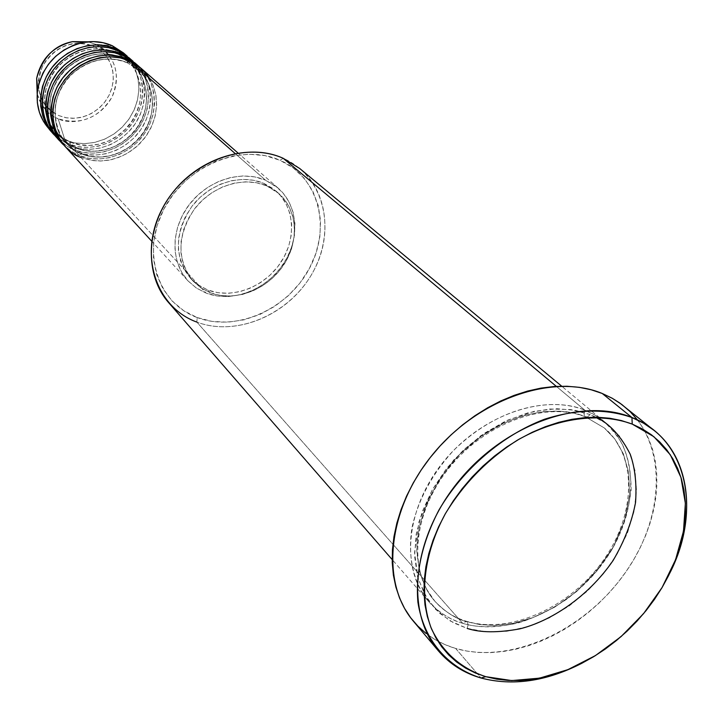 <?xml version="1.0" encoding="UTF-8"?>
<svg xmlns="http://www.w3.org/2000/svg" width="723" height="723" viewBox="0 0 723 723"><rect width="100%" height="100%" fill="white"/><g stroke="black" fill="none" stroke-linecap="round" stroke-linejoin="round"><path stroke-width="0.54" stroke-dasharray="3.62 2.71" d="M52.652 112.228L58.753 115.59L66.579 117.858L74.858 118.283L83.163 116.855L91.098 113.656L98.274 108.839L104.347 102.639L109.019 95.364L112.074 87.366L113.33 79.033L112.743 70.773L110.33 62.982L106.182 56.06L100.506 50.357L93.574 46.173L86.742 43.931L79.476 43.109L72.056 43.76L64.772 45.856L57.921 49.327L51.767 54.026L46.552 59.774L42.485 66.344L39.738 73.475L38.4 80.886L38.518 88.269L40.099 95.355L43.055 101.862L45.621 105.612M95.49 44.266C106.986 47.872 124.699 69.688 112.029 97.027C97.442 123.47 68.387 124.555 58.138 118.726C80.732 125.422 98.69 118.183 112.029 97.027C121.121 73.891 115.608 56.313 95.49 44.266L112.363 45.775L95.49 44.266L87.971 41.807L95.49 44.266M127.338 62.811L129.688 60.976L127.338 62.811C116.349 57.343 91.613 54.93 70.276 75.535C48.748 97.189 52.815 131.378 66.209 143.235C52.815 131.378 48.748 97.189 70.276 75.535C91.613 54.93 116.349 57.343 127.338 62.811L127.727 59.25L127.338 62.811L138.084 69.715L127.338 62.811M64.745 146.118L72.183 152.634L80.895 157.397L206.073 293.077L196.186 287.908L187.808 280.669C170.357 261.843 170.8 228.378 189.507 204.257C208.052 180.027 241.491 169.661 265.522 180.19L254.758 176.9L243.181 175.933L231.243 177.334L219.431 181.075L208.206 187.013L198.039 194.921L189.336 204.464L182.458 215.282L177.668 226.914L175.156 238.897L175.002 250.754L177.198 261.997L181.636 272.209L188.116 281.003L196.376 288.034L206.073 293.077L216.837 295.942L228.251 296.557L239.882 294.903L251.306 291.071L262.097 285.205L271.875 277.533L280.28 268.323L287.004 257.93L291.803 246.715L294.487 235.092L294.939 223.479L293.14 212.327L289.128 202.042L283.036 193.032L275.074 185.639L265.522 180.19L235.111 153.502L265.522 180.19L278.228 188.179C298.59 205.883 300.162 239.982 282.585 265.169C265.205 290.474 231.55 302.973 206.073 293.077L80.895 157.397L81.328 153.764L72.707 148.983L66.209 143.235L72.707 148.983L81.328 153.764L79.078 155.427L75.897 153.963L69.327 149.914L63.868 145.133L70.926 151.053L79.078 155.427L75.472 151.523L75.906 147.926L67.347 143.163L60.886 137.451C47.573 125.648 43.497 91.694 64.844 70.23C86.01 49.788 110.583 52.21 121.5 57.659L123.823 55.825L121.5 57.659C110.583 52.21 86.01 49.788 64.844 70.23C43.497 91.694 47.573 125.648 60.886 137.451L67.347 143.163L75.906 147.926L73.692 149.589L70.52 148.134L63.986 144.094L58.563 139.331M57.668 138.382L67.402 146.398L73.692 149.589L70.14 145.739L55.978 136.43L70.14 145.739L73.692 149.589C85.757 155.309 113.439 156.647 134.993 132.842C156.439 107.854 148.531 73.023 134.017 62.151L140.515 69.688L145.224 78.509L147.962 88.242L148.631 98.491L147.23 108.839L143.823 118.879L138.554 128.215L131.622 136.484L123.317 143.353L113.963 148.558L103.913 151.884L93.583 153.195L83.371 152.426L73.692 149.589L75.752 147.808L75.472 151.523L61.247 142.187L75.472 151.523L85.269 154.379L95.608 155.129L106.055 153.755L116.204 150.321L125.63 144.971L133.972 137.939L140.886 129.498L146.1 119.991L149.399 109.788L150.637 99.313L149.751 88.983L146.769 79.214L141.789 70.429L135.002 63M121.889 54.126L121.5 57.659L121.563 54.876M115.752 52.58L118.048 50.764L115.752 52.58C104.898 47.158 80.497 44.736 59.503 65.007C38.328 86.299 42.413 120.027 55.644 131.758C42.413 120.027 38.328 86.299 59.503 65.007C80.497 44.736 104.898 47.158 115.752 52.58L115.825 49.824L115.752 52.58L126.371 59.413L115.752 52.58M125.278 54.596L131.459 62.16L135.879 70.926L138.382 80.533L138.87 90.61L137.343 100.732L133.882 110.529L128.613 119.611L121.753 127.628L113.565 134.27L104.365 139.277L94.514 142.458L84.392 143.669L74.379 142.865L64.898 140.054L68.387 143.841C80.38 149.544 107.881 150.899 129.263 127.275C150.538 102.467 142.63 67.863 128.188 57.063L134.659 64.555L139.349 73.321L142.079 82.982L142.765 93.168L141.392 103.443L138.021 113.421L132.788 122.684L125.919 130.89L117.677 137.704L108.387 142.865L98.418 146.163L88.152 147.447L78.003 146.67L68.387 143.841L70.429 142.06L70.14 145.739L70.574 142.178L62.07 137.442L55.644 131.758L62.07 137.442L70.574 142.178L68.387 143.841L62.006 140.578L55.472 135.689L61.419 140.208L68.387 143.841L64.898 140.054L58.138 118.726L64.898 140.054L74.568 142.901L84.763 143.66L95.075 142.332L105.079 138.97L114.37 133.719L122.585 126.796L129.39 118.482L134.505 109.119L137.732 99.06L138.933 88.73L138.03 78.536L135.065 68.893L130.131 60.217L123.416 52.869M431.062 604.166C416.81 589.073 406.561 562.593 411.983 527.591C418.174 499.927 431.938 474.306 453.294 450.727C506.543 398.735 562.015 399.783 584.898 410.23L583.958 413.827L585.079 416.593L573.664 413.095L559.837 411.152L543.434 411.559L524.5 415.237L503.56 423.109L481.645 435.888L460.406 453.701L441.825 475.842L427.745 500.696L419.322 526.154L416.764 550.104L419.349 571.007L425.838 588.079L434.875 601.238C445.404 612.173 456.177 619.033 467.203 621.834C456.177 619.033 445.404 612.173 434.875 601.238C424.455 589.453 418.427 572.408 416.764 550.104C416.81 519.331 433.204 481.428 460.406 453.701C511.396 405.558 563.208 406.796 585.079 416.593L587.537 416.936L590.085 414.559L575.309 410.303L556.737 408.703L534.161 411.324L508.124 419.946L480.361 436.005L453.89 459.756L432.417 489.525L418.951 521.825L414.559 552.625L418.147 578.834L427.41 599.078L439.864 613.447L453.547 622.846L467.175 628.423L468.133 624.826L467.203 621.834L466.525 621.301L462.63 623.271L196.837 322.087L197.207 317.56C236.204 332.417 287.709 309.417 309.363 268.54C331.559 227.89 318.924 177.216 280.081 160.307L283.199 158.301C323.633 175.951 336.683 228.721 313.565 270.998C291.017 313.52 237.46 337.487 196.837 322.087C234.225 336.177 283.064 317.352 307.935 280.316C333.086 243.452 330.23 193.782 299.738 168.513M581.527 663.434C620.28 642.467 649.706 612.372 669.796 573.149C649.706 612.372 620.28 642.467 581.527 663.434M168.631 302.612C176.367 311.405 185.766 317.894 196.837 322.087L462.63 623.271C449.11 619.123 437.822 611.92 428.784 601.672C400.226 569.507 405.585 508.269 443.371 461.907C480.876 415.373 543.398 393.312 584.898 410.23L556.321 386.362L584.898 410.23L595.309 415.318L604.591 421.843C640.162 451.414 638.78 513.213 604.365 561.138C570.275 609.272 508.305 637.18 462.63 623.271C451.992 620.515 441.473 614.143 431.071 604.175M136.927 64.781C151.27 76.249 157.876 111.324 136.222 135.535C114.559 158.617 87.474 157.153 75.472 151.523L79.078 155.427C91.225 161.175 119.078 162.485 140.813 138.5C162.431 113.321 154.541 78.265 139.937 67.329L146.462 74.912L151.188 83.787L153.927 93.583L154.595 103.895L153.168 114.315L149.724 124.428L144.401 133.836L137.415 142.169L129.046 149.092L119.62 154.342L109.507 157.704L99.096 159.042L88.821 158.274L79.078 155.427L81.328 153.764C92.878 159.295 119.801 160.416 140.307 137.072C160.614 112.526 152.047 79.548 138.084 69.715C152.047 79.548 160.614 112.526 140.307 137.072C119.801 160.416 92.878 159.295 81.328 153.764L80.895 157.397L90.755 160.262L101.157 161.003L111.685 159.602L121.898 156.132L131.396 150.736L139.801 143.642L146.778 135.138L152.038 125.558L155.373 115.282L156.629 104.736L155.752 94.333L152.761 84.501L147.763 75.662L140.94 68.188M210.285 292.752L207.709 289.977C231.731 299.34 263.506 287.591 279.955 263.714C296.584 239.955 295.156 207.772 276.005 191.017L263.859 183.362L266.642 185.82L278.816 193.484C298.003 210.276 299.421 242.548 282.729 266.38C266.227 290.321 234.351 302.124 210.285 292.752L220.47 295.463L231.279 296.05L242.304 294.487L253.131 290.854L263.362 285.287L272.634 278.012L280.605 269.281L286.986 259.421L291.532 248.784L294.071 237.768L294.505 226.778L292.797 216.213L288.992 206.471L283.217 197.948L275.68 190.971L266.642 185.82L256.448 182.729L245.486 181.825L234.189 183.163L223.009 186.715L212.39 192.345L202.774 199.828L194.532 208.866L188.016 219.096L183.47 230.104L181.084 241.446L180.922 252.661L182.982 263.317L187.167 272.987L193.294 281.31L201.102 287.971L210.285 292.752L201.003 287.908L193.131 281.13C176.484 259.557 176.981 235.427 194.623 208.757C212.164 185.766 243.85 175.879 266.642 185.82L263.859 183.362C241.121 173.43 209.525 183.281 192.038 206.191C174.469 232.788 173.981 256.846 190.592 278.373L197.234 284.284L207.709 289.977L210.285 292.752M413.619 621.464C424.726 634.442 438.734 643.443 455.653 648.468L481.012 678.011L455.653 648.468C510.727 664.645 584.744 630.564 625.214 572.815C666.073 515.309 667.437 441.247 624.039 406.236M131.053 59.648C145.323 71.044 151.957 105.883 130.474 129.914C108.983 152.833 82.07 151.351 70.14 145.739L79.873 148.595L90.14 149.354L100.524 147.998L110.592 144.6L119.955 139.304L128.233 132.327L135.093 123.949L140.262 114.505L143.525 104.383L144.736 93.981L143.85 83.714L140.868 74.017L135.915 65.287L129.164 57.894M50.8 130.773L64.898 140.054L50.8 130.773M37.18 93.755C40.262 105.531 47.248 113.854 58.138 118.726C49.336 116.204 42.35 107.89 37.18 93.755M58.753 115.59L65.576 117.677L72.77 118.355L80.072 117.605L87.203 115.463L93.9 112.02L99.91 107.402L105.016 101.78L109.019 95.364L111.785 88.396L113.195 81.13L113.186 73.836L111.758 66.787L108.965 60.262L104.898 54.505L99.702 49.751L93.574 46.173C72.309 39.367 55.282 46.091 42.485 66.344C34.216 88.468 39.638 104.88 58.753 115.59M47.266 107.537L50.872 110.89M637.46 419.855L643.669 428.965L648.712 438.897L652.571 449.534L655.228 460.795L656.656 472.553L656.873 484.699L655.878 497.126L653.691 509.724L650.348 522.368L645.883 534.966L640.343 547.392L633.782 559.548L626.254 571.333L617.831 582.648L608.585 593.393L598.599 603.488L587.953 612.833L576.746 621.364L565.052 628.992L552.987 635.662L540.65 641.301L528.142 645.856L515.571 649.281L503.045 651.55L490.682 652.616L478.581 652.462L466.868 651.08L455.653 648.468L445.034 644.645L435.129 639.611L426.028 633.42M596.086 417.243L590.085 414.559L570.944 409.589L549.878 409.001L527.718 412.905L505.377 421.202L483.786 433.592L463.886 449.579L446.516 468.495L432.417 489.525L422.169 511.776L416.168 534.297L414.604 556.15L417.487 576.457L424.618 594.433L435.626 609.399L450.022 620.849L467.175 628.423L486.398 631.902L506.968 631.251L528.106 626.543L549.073 618.002L569.128 605.982L587.591 590.908L603.822 573.312L617.252 553.8L627.419 533.05L633.926 511.767L636.502 490.709L635.002 470.637L629.399 452.3L619.828 436.421L606.579 423.651L590.085 414.559L587.537 416.936L585.079 416.593L583.958 413.827L584.898 410.23C598.617 415.3 610.917 426.245 621.789 443.045C627.835 455.933 630.953 471.459 631.143 489.616C628.956 509.046 622.63 528.865 612.182 549.073C599.466 568.414 584.545 584.97 567.419 598.752C550.04 610.302 533.33 618.463 517.297 623.226C494.496 627.763 476.267 627.772 462.63 623.271L466.525 621.301L479.792 624.591L494.93 625.422L512.706 623.443L532.869 617.65L554.649 607.175L576.656 591.504L596.945 570.926L613.447 546.642L624.527 520.705L629.498 495.4L628.721 472.679L623.316 453.719L614.731 438.879L604.301 427.944L585.079 416.593L604.301 427.944L614.731 438.879L623.316 453.719L628.721 472.679L629.498 495.4L624.527 520.705L613.447 546.642L596.945 570.926L576.656 591.504L554.649 607.175L532.869 617.65L512.706 623.443L494.93 625.422L479.792 624.591L467.203 621.834L468.133 624.826L467.175 628.423M283.199 158.301L280.081 160.307C241.59 142.765 185.892 165.648 163.778 209.227C141.075 252.553 157.894 303.344 197.207 317.56L183.66 310.664L172.083 300.967L162.955 288.802L156.665 274.604L153.502 258.915L153.638 242.341L157.099 225.549L163.778 209.227L173.412 194.044L185.621 180.633L199.9 169.553L215.644 161.256L232.219 156.069L248.92 154.18L265.088 155.626L280.081 160.307L293.33 168.007L304.329 178.382L312.707 190.989L318.165 205.332L320.56 220.84L319.837 236.936L316.05 253.023L309.363 268.54L300.027 282.91L288.396 295.644L274.876 306.281L259.955 314.442L244.148 319.81L228.034 322.178L212.182 321.428L197.207 317.56L196.837 322.087M263.859 183.362L272.869 188.504L280.407 195.463L286.172 203.976L289.968 213.683L291.676 224.229L291.252 235.192L288.721 246.181L284.193 256.782L277.84 266.615L269.896 275.309L260.651 282.566L250.447 288.106L239.647 291.731L228.658 293.276L217.876 292.698L207.709 289.977L198.554 285.205L190.755 278.554L184.645 270.248L180.461 260.596L178.4 249.977L178.554 238.789L180.94 227.483L185.459 216.502L191.957 206.308L200.163 197.298L209.751 189.833L220.343 184.229L231.487 180.696L242.756 179.367L253.683 180.271L263.859 183.362M70.574 142.178C81.988 147.664 108.549 148.848 128.73 125.856C148.712 101.69 140.172 69.146 126.371 59.413C140.172 69.146 148.712 101.69 128.73 125.856C108.549 148.848 81.988 147.664 70.574 142.178M75.906 147.926C87.384 153.43 114.135 154.586 134.478 131.414C154.614 107.067 146.064 74.306 132.182 64.528L121.5 57.659L132.182 64.528C146.064 74.306 154.614 107.067 134.478 131.414C114.135 154.586 87.384 153.43 75.906 147.926M80.895 157.397L93.005 160.605L100.488 161.012L108.866 160.181L117.921 157.741L127.257 153.375L136.304 146.923L144.356 138.473L150.709 128.423L154.849 117.433L156.575 106.308L156.005 95.788L153.529 86.417L149.652 78.5M127.447 62.883C108.956 55.725 91.107 58.925 73.891 72.472C65.178 80.434 59.313 89.95 56.304 101.003C53.231 112.255 55.96 131.279 66.209 143.235L71.008 147.691L77.596 151.975L90.402 156.331L100.172 157.018L110.068 155.707L119.702 152.436L128.676 147.356L136.629 140.669L143.235 132.643L148.233 123.615L151.405 113.936L152.625 104.013L151.848 94.234L149.083 85.016L144.437 76.728L138.084 69.715L127.447 62.883M121.6 57.732C103.235 50.592 85.504 53.746 68.432 67.185C59.783 75.084 53.972 84.519 50.99 95.499C47.962 106.67 50.691 125.558 60.886 137.451L66.688 142.675L72.21 146.145L84.934 150.483L94.632 151.188L104.464 149.896L114.026 146.661L122.937 141.627L130.827 134.993L137.379 127.031L142.332 118.066L145.468 108.459L146.67 98.599L145.883 88.893L143.127 79.729L138.5 71.496L132.182 64.528L121.6 57.732M115.852 52.652C97.596 45.549 80 48.658 63.055 61.979C54.478 69.815 48.721 79.178 45.775 90.077C42.774 101.166 45.504 119.937 55.644 131.758L61.419 136.954L66.905 140.407L79.548 144.736L89.182 145.45L98.952 144.175L108.45 140.976L117.289 135.987L125.124 129.408L131.622 121.509L136.52 112.607L139.629 103.073L140.813 93.276L140.018 83.633L137.262 74.532L132.652 66.344L126.371 59.413L115.852 52.652M585.476 416.855C546.154 400.949 485.829 422.349 449.516 467.447C412.932 512.381 407.835 571.08 434.875 601.238C443.326 610.772 453.89 617.469 466.57 621.319C509.832 634.451 569.679 607.627 602.765 561.165C636.159 514.875 637.695 455.788 604.301 427.944L585.476 416.855M278.228 188.179L237.975 152.996M278.816 193.484L276.005 191.017M604.591 421.843L561.69 386.19M428.784 601.672L392.173 559.584M193.131 281.13L190.592 278.373M187.808 280.669L151.722 241.22"/><path stroke-width="1.08" d="M237.975 152.996L140.94 68.188L129.688 60.976C116.792 53.014 78.012 53.9 58.581 89.336C42.042 125.929 66.209 153.375 80.895 157.397M62.964 144.175L63.868 145.133C49.462 133.113 44.004 96.972 66.715 73.33C89.309 50.872 116.032 53.366 127.727 59.25L138.952 66.444L127.727 59.25L123.823 55.825C112.092 49.86 84.844 47.456 62.395 70.565C39.919 94.939 46.679 130.8 61.247 142.187L53.71 132.526L49.733 123.597L47.646 113.863L47.555 103.696L49.48 93.502L53.348 83.678L59.015 74.623L66.263 66.697L74.785 60.208L84.266 55.427L94.306 52.535L104.51 51.64L114.478 52.752L123.823 55.825L127.727 59.25L118.337 56.168L108.323 55.056L98.075 55.969L87.98 58.879L78.464 63.687L69.887 70.212L62.603 78.183L56.9 87.284L53.005 97.162L51.071 107.402L51.152 117.614L53.24 127.393L57.225 136.358L62.964 144.175L59.422 140.307M58.563 139.331C44.248 127.375 38.798 91.478 61.328 68.034C83.732 45.766 110.267 48.269 121.889 54.126L133.05 61.283L121.889 54.126L118.048 50.764C106.389 44.826 79.349 42.404 57.072 65.314C34.776 89.462 41.509 125.097 55.978 136.43L48.504 126.841L44.546 117.976L42.467 108.305L42.368 98.211L44.266 88.089L48.098 78.337L53.71 69.354L60.895 61.482L69.354 55.056L78.762 50.321L88.73 47.456L98.861 46.579L108.766 47.7L118.048 50.764L121.889 54.126L112.562 51.062L102.621 49.941L92.436 50.836L82.422 53.719L72.969 58.482L64.464 64.943L57.234 72.851L51.586 81.889L47.736 91.685L45.82 101.862L45.91 112.002L47.989 121.708L51.966 130.619L57.668 138.382L54.189 134.577M127.239 56.204L123.416 52.869L112.363 45.775L116.141 49.092L106.877 46.028L96.999 44.907L86.887 45.784L76.945 48.64L67.564 53.357L59.123 59.765L51.966 67.61L46.362 76.575L42.54 86.299L40.651 96.403L40.759 106.471L42.838 116.123L46.796 124.971L53.339 133.619C39.114 121.717 33.674 86.064 56.023 62.82C78.247 40.741 104.6 43.263 116.141 49.092L115.825 49.824L116.141 49.092L127.239 56.204L116.141 49.092L112.363 45.775L125.278 54.596M631.947 417.523L632.218 424.094L653.872 436.692L670.348 454.821L680.967 477.433L685.368 503.316L683.497 531.179L675.571 559.71L662.051 587.591L643.597 613.61L621.057 636.62L595.436 655.589L567.835 669.67L539.503 678.156L511.694 680.578L485.757 676.674L481.012 678.011C512.743 686.29 546.245 681.437 581.527 663.434C546.245 681.437 512.743 686.29 481.012 678.011C463.85 673.05 449.652 664.012 438.427 650.908C404.717 611.821 412.309 537.18 459.222 480.524C505.802 423.651 582.169 396.945 631.947 417.523L643.597 423.199L654.044 430.375C691.504 459.945 696.638 519.873 669.796 573.149C702.006 510.203 687.302 438.789 631.947 417.523L602.214 393.466L631.947 417.523C605.811 408.432 576.629 409.019 544.392 419.286C502.331 435.282 462.991 469.028 439.024 509.878C422.449 541.672 415.409 572.453 417.912 602.214C423.696 639.909 447.401 667.456 481.012 678.011L485.757 676.674L496.791 679.159L508.323 680.433L520.253 680.488L532.444 679.349L544.808 677.017L557.234 673.538L569.597 668.947L581.807 663.289L593.755 656.62L605.341 649.01L616.457 640.506L627.022 631.206L636.954 621.174L646.145 610.501L654.541 599.277L662.051 587.591L668.621 575.553L674.179 563.253L678.68 550.799L682.069 538.301L684.32 525.865L685.395 513.601L685.277 501.626L683.958 490.04L681.428 478.969L677.704 468.504L672.806 458.753L666.76 449.823L659.62 441.816L651.432 434.803L642.277 428.875L632.218 424.094L621.355 420.542L609.778 418.256L597.614 417.27L584.97 417.614L571.983 419.304L558.78 422.322L545.494 426.651L532.282 432.255L519.277 439.078L506.624 447.058L494.451 456.114L482.91 466.145L472.11 477.044L462.187 488.694L453.231 500.976L445.341 513.737L438.599 526.841L433.086 540.162L428.829 553.538L425.883 566.841L424.256 579.918L423.967 592.634L424.997 604.871L427.329 616.502L430.917 627.419L435.707 637.523L441.654 646.714L448.667 654.911L456.683 662.06L465.594 668.097L475.318 672.977L485.757 676.674C461.03 668.395 442.955 652.471 431.523 628.92C418.888 596.475 423.642 553.764 445.341 513.737C463.651 483.579 487.682 459.051 517.442 440.153C557.008 417.659 599.575 412.074 632.218 424.094L631.947 417.523M138.952 66.444L135.002 63L123.823 55.825L136.927 64.781M149.652 78.5C143.398 69.498 136.737 63.651 129.688 60.976L235.111 153.502L129.688 60.976L120.289 57.894L110.248 56.783L99.973 57.695L89.86 60.624L80.307 65.45L71.713 71.984L64.41 79.982L58.69 89.11L54.785 99.006L52.842 109.272L52.915 119.512L55.002 129.309L59.006 138.292L64.745 146.118L151.722 241.22M561.69 386.19L299.738 168.513L283.199 158.301L556.321 386.362L283.199 158.301C248.829 142.865 200.434 157.225 173.122 192.02C145.603 226.651 144.248 275.002 168.631 302.612L392.173 559.584M654.044 430.375L619.765 403.009L612.137 398.21L602.214 393.466C553.086 372.96 478.283 398.689 432.923 454.198C387.248 509.48 380.244 582.747 413.619 621.464L438.427 650.908M133.05 61.283L129.164 57.894L118.048 50.764L131.053 59.648M112.363 45.775L103.145 42.72L93.303 41.6L83.244 42.467L73.348 45.296L64.013 49.986L55.617 56.358L48.495 64.166L42.919 73.086L39.132 82.756L37.253 92.806L37.361 102.838L39.44 112.445L43.389 121.256L50.8 130.773C39.855 119.575 35.499 105.685 37.713 89.101C43.308 64.157 58.509 48.604 83.317 42.449C93.629 40.651 103.308 41.753 112.363 45.775M87.971 41.807L72.544 41.645C53.014 46.471 41.048 58.708 36.665 78.346L37.18 93.755L36.665 78.346C42.594 57.325 54.55 45.088 72.544 41.645L87.971 41.807M45.621 105.612L47.266 107.537M50.872 110.89L52.652 112.228M426.028 633.42L417.84 626.109L410.646 617.74L404.537 608.368L399.584 598.084L395.861 586.986L393.393 575.165L392.246 562.747L392.435 549.841L393.972 536.593L396.855 523.127L401.066 509.588L406.552 496.123L413.285 482.874L421.193 469.986L430.176 457.605L440.162 445.865L451.035 434.894L462.666 424.808L474.939 415.725L487.727 407.727L500.867 400.913L514.234 395.336L527.673 391.053L541.057 388.097L554.225 386.498L567.049 386.254L579.403 387.347L591.161 389.769L602.214 393.466L612.453 398.391L621.798 404.482L630.158 411.667L637.46 419.855M467.175 628.423C480.388 632.733 497.903 632.878 519.738 628.874C549.706 621.554 587.492 597.867 613.131 560.461C624.419 541.202 631.893 521.889 635.544 502.53C636.846 484.139 635.083 468.052 630.248 454.288C620.94 435.987 609.552 423.633 596.086 417.243M196.837 322.087C155.906 307.347 138.301 254.469 161.97 209.272C185.025 163.832 243.136 139.991 283.199 158.301M121.563 54.876L121.889 54.126M52.463 132.689L49.037 128.947M37.713 89.101L36.665 78.346C41.03 58.68 52.987 46.453 72.544 41.645L83.317 42.449"/></g></svg>
